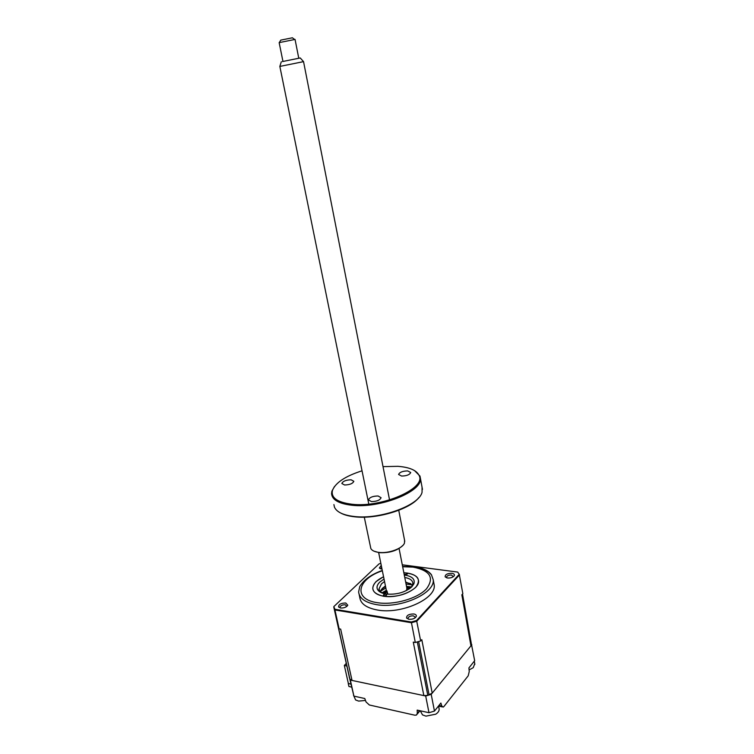 <?xml version="1.0" encoding="UTF-8"?>
<svg xmlns="http://www.w3.org/2000/svg" width="754" height="754" viewBox="0 0 754 754"><rect width="100%" height="100%" fill="white"/><g stroke="black" fill="none" stroke-linecap="round" stroke-linejoin="round"><path stroke-width="1.13" d="M351.411 687.092L348.913 686.47L348.244 683.463L350.751 684.104M349.319 677.083L353.909 696.121L364.795 698.524L366.029 701.946L369.347 704.99L414.841 715.207L416.453 715.065L417.311 713.388L417.179 710.108L428.988 712.719L434.464 711.079L440.873 703.048L441.825 706.074L443.22 707.101L443.908 706.526L468.206 675.81L469.242 671.541L468.922 667.903L474.671 660.702L471.391 643.963M350.723 683.982L348.244 683.463M349.215 677.196L350.356 680.089L425.69 695.989L431.203 694.359L471.834 644.755M353.909 696.121L350.356 680.089M428.988 712.719L425.69 695.989M434.464 711.079L431.203 694.359M348.329 683.369L344.333 665.433L346.878 666.065M346.284 663.416L344.333 665.433M380.336 591.211L382.391 588.309L385.445 585.971M384.54 581.513L381.477 583.832L379.026 588.865L379.658 590.816L382.042 592.993M404.238 574.784L404.983 575.114C412.268 576.376 415.237 579.279 413.889 583.832L411.863 586.772C405.134 592.474 396.519 594.887 386.029 594.011C381.863 593.332 379.092 591.928 377.716 589.798C376.359 587.394 377.038 584.84 379.733 582.135L384.031 579.044M404.285 575.029L407.49 574.011L404.163 574.397M383.673 594.67L383.428 595.189C384.088 596.009 385.153 595.99 386.623 595.113L386.029 594.011L383.673 594.67M383.56 576.687L376.029 581.598C369.969 588.751 372.533 593.652 383.72 596.31C396.717 597.366 407.396 594.369 415.746 587.328C421.674 579.053 417.707 574.162 403.824 572.663M411.486 587.14L412.9 583.285C412.523 580.297 409.818 578.365 404.775 577.489M405.652 581.965L412.627 585.113M410.864 583.69L405.746 582.465M385.548 586.48L381.288 589.562M359.168 594.501L359.752 597.243C360.487 603.681 366.378 607.931 377.434 610.014C401.269 614.604 436.443 598.704 434.2 584.991L433.767 582.682M382.287 570.467C371.373 574.35 363.862 579.713 359.762 586.574L358.621 591.965C359.347 598.346 365.238 602.559 376.312 604.595C400.167 609.109 435.426 593.266 433.201 579.666L431.429 574.736C428.272 570.571 422.532 567.903 414.21 566.754M406.048 584.001L412.485 584.963M403.842 572.748L407.066 573.031C414.182 574.133 418.018 576.763 418.564 580.9C419.865 589.279 398.423 598.883 383.814 596.226C376.943 595.01 373.277 592.418 372.806 588.45C372.872 584.105 376.463 580.212 383.569 576.772M447.499 578.007C450.807 578.167 453.079 577.357 454.332 575.585C454.69 574.407 453.88 573.643 451.9 573.304C447.32 573.351 445.067 574.529 445.162 576.857L447.499 578.007M454.332 575.585L453.295 576.725L451.523 575.048C448.649 574.991 446.962 575.726 446.453 577.253L446.736 577.847M408.894 619.27C412.391 619.496 414.841 618.6 416.236 616.555C416.651 615.245 415.85 614.387 413.842 613.973C408.875 613.992 406.463 615.358 406.604 618.063L408.894 619.27M415.115 617.865L415.266 617.224L413.409 615.858C410.336 615.754 408.517 616.593 407.952 618.365L408.395 619.166M340.544 607.988C343.984 608.167 346.406 607.243 347.801 605.217L345.766 603.002C340.959 603.068 338.574 604.397 338.603 606.979L340.544 607.988M346.802 606.433L345.313 604.793C342.316 604.727 340.525 605.556 339.931 607.281L340.261 607.931M381.251 565.349L379.347 568.045L382.005 569.072M381.609 567.093L380.827 568.921M471.41 644.114L470.948 645.839L432.212 693.133L421.806 639.675L420.666 640.947L415.303 642.483L411.307 622.003L334.927 609.279L333.975 607.064M420.666 640.947L416.585 620.504L411.307 622.003M470.948 645.839L461.844 594.802L462.852 593.681L459.252 574.303L416.585 620.504M333.824 606.602L379.064 563.869L380.845 563.351M335.709 615.528L335.907 616.433M432.212 693.133L427.81 695.405L423.852 695.603L352.024 680.438L349.865 678.996L333.815 607.215L334.927 609.279M336.416 617.272L339.121 628.855L334.936 609.958L411.411 622.729L416.811 621.192L459.506 574.887M415.303 642.483L413.286 642.125L423.852 695.603M352.024 680.438L340.667 629.128L339.121 628.855M402.278 564.803L457.678 572.079L459.252 574.303M380.28 591.353L385.859 588.016M365.483 700.438L358.631 701.097L355.596 699.948L353.532 695.292M360.525 697.582L354.814 696.319M439.007 708.279L439.158 709.052C439.233 710.956 438.083 712.681 435.708 714.208L425.953 716.14L422.494 714.886L420.28 710.786M427.989 712.492L421.769 711.116M438.385 706.159L435.011 710.4M474.747 663.737L473.22 667.686L469.101 669.938M474.191 661.305L471.184 665.075M385.313 593.888L386.472 591.023M386.934 590.872L387.858 594.218L386.698 592.173L378.659 552.588M406.585 590.495L406.868 588.177L406.585 590.495M406.642 587.017L408.809 589.223M410.478 588.026L407.433 587.507M384.38 593.69L385.398 593.068M408.423 588.497L409.592 588.686M385.925 591.786L383.315 593.417M282.458 61.555L300.243 57.964L282.458 61.555M300.243 57.964L303.542 61.63L281.289 66.135L279.847 66.399L281.299 61.781M295.05 39.425L279.159 42.629L282.957 61.451M280.79 40.122L292.392 37.794M362.043 470.807C345.379 476.123 335.502 482.683 332.429 490.496C330.893 497.829 337.434 502.409 352.052 504.256C381.939 507.923 426.293 488.356 419.158 475.576C416.736 470.336 409.639 467.244 397.886 466.321L383.013 466.632M414.512 470.571L419.969 476.076L420.43 478.422C422.589 491.551 379.912 508.677 351.807 505.237C338.848 503.7 332.099 499.855 331.562 493.691L331.873 491.231L334.484 486.509M333.899 504.586L334.465 507.188C336.708 512.089 343.268 515.189 354.154 516.481C379.884 519.77 419.375 505.359 422.061 492.221L422.052 487.188M418.875 497.546C410.167 509.299 376.576 519.506 354.672 516.81C348.913 516.188 344.295 514.944 340.817 513.088M364.286 517.159L370.845 548.563C371.967 550.533 374.559 551.805 378.631 552.362C388.357 553.804 402.909 548.45 404.502 542.918L404.568 540.316M402.9 545.368C397.301 550.75 389.375 553.172 379.121 552.654L373.918 551.136M407.669 470.911L410.713 472.504C409.705 474.756 406.66 475.934 401.599 476.057L398.593 474.464C399.611 472.221 402.636 471.033 407.669 470.911M378.065 495.981L381.081 497.706C379.978 500.204 376.764 501.504 371.439 501.589L368.461 499.874C369.564 497.367 372.759 496.075 378.065 495.981M351.1 479.798L353.843 481.297C352.759 483.625 349.658 484.86 344.559 484.992L341.845 483.493C342.938 481.165 346.02 479.93 351.1 479.798M417.311 713.388L419.563 710.636M438.951 705.461L441.825 706.074M382.353 570.769C357.311 578.94 352.57 599.251 377.339 602.682C393.72 605.387 417.339 598.704 426.453 588.874C434.624 577.724 430.148 570.467 413.013 567.102L402.664 566.735M349.865 678.996L336.048 616.763M349.592 678.308L335.794 616.131M429.12 695.009L418.649 641.56M427.81 695.405L417.32 641.937M411.43 587.196L406.547 586.518M386.368 590.523L382.118 593.021M419.987 710.73L417.226 714.113M442.268 706.894L438.592 706.102M379.62 591.739L379.403 590.684M379.262 589.986L379.026 588.865M379.658 590.816L377.716 589.798M412.513 585.406L413.889 583.832M431.429 574.736L429.073 572.522C428.234 571.475 420.129 567.131 413.456 566.782L402.598 566.442M415.162 617.752L416.236 616.555M346.802 606.414L347.801 605.217M380.732 568.789L379.347 568.045M340.073 607.705L338.603 606.979M408.112 618.846L406.604 618.063M446.585 577.658L445.162 576.857M471.467 644.434L462.504 594.067M434.2 584.991L433.201 579.666M438.555 705.951L439.158 709.052M474.294 661.183L474.86 664.34M386.538 591.343L385.596 592.437M406.783 587.724L408.527 588.667M411.599 586.989L406.51 586.339M386.331 590.335L381.854 592.88M303.542 61.63L389.554 499.949M399.083 548.526L407 588.827M295.05 39.406L298.772 58.265M292.307 37.738L294.607 39.453M280.827 40.066L279.291 42.563M279.847 66.409L368.8 504.087M332.429 490.496L331.873 491.231M404.766 541.315L398.753 510.298M422.466 489.431L420.43 478.422M419.158 475.576L419.969 476.076"/></g></svg>
